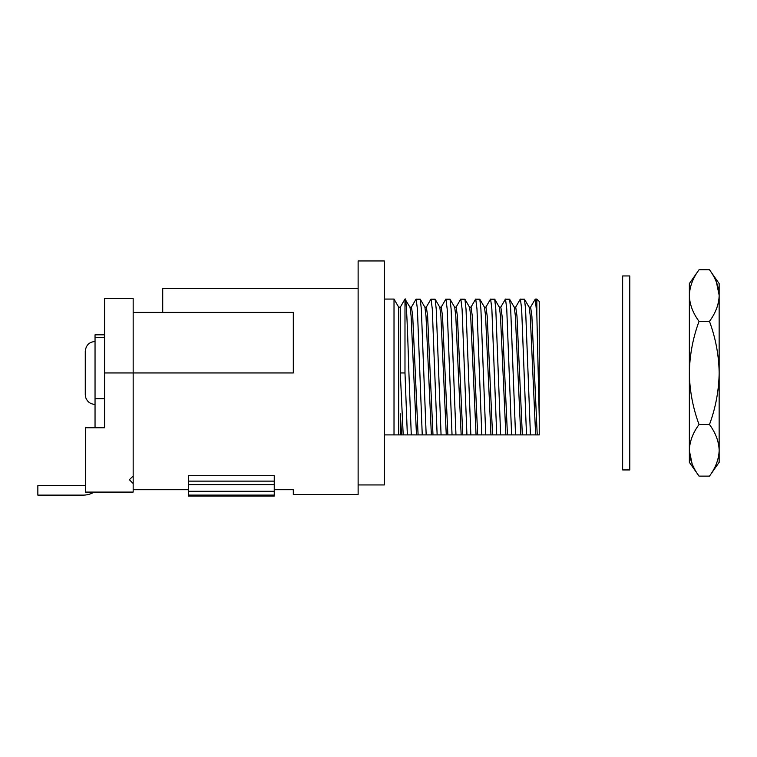 <?xml version="1.0" encoding="UTF-8"?>
<svg xmlns="http://www.w3.org/2000/svg" width="757" height="757" viewBox="0 0 757 757"><rect width="100%" height="100%" fill="white"/><g stroke="black" fill="none" stroke-linecap="round" stroke-linejoin="round"><path stroke-width="1.14" d="M692.049 463.587L689.362 450.67L689.362 462.309L699.042 476.125C692.967 467.911 689.741 459.433 689.362 450.67L689.362 449.989C689.731 441.255 692.958 432.777 699.042 424.535C692.948 407.995 689.722 391.028 689.362 373.627L689.362 372.264C689.75 354.702 692.977 337.726 699.042 321.356C692.967 313.143 689.741 304.655 689.362 295.902L689.362 295.211C689.731 286.487 692.958 277.999 699.042 269.757L709.47 269.757C715.545 277.97 718.772 286.458 719.15 295.211L716.453 282.304M699.042 321.356L709.47 321.356C715.564 337.896 718.79 354.863 719.15 372.264L719.15 295.902C718.781 304.636 715.554 313.114 709.47 321.356M719.15 295.902L719.15 283.582L709.47 269.757M699.042 476.125L709.47 476.125C715.554 467.892 718.781 459.404 719.15 450.67L719.15 373.627C718.762 391.189 715.535 408.155 709.47 424.535C715.545 432.749 718.772 441.236 719.15 449.989M699.042 424.535L709.47 424.535M719.15 373.627L719.15 372.264M689.362 343.82L689.362 303.16M689.362 372.264L689.362 295.902M689.362 295.211L689.362 283.582L699.042 269.757M689.362 449.989L689.362 373.627M709.47 476.125L719.15 462.309L719.15 450.67M622.642 372.946L622.642 275.955L629.786 275.955L629.786 469.936L622.642 469.936L622.642 372.946M416.151 299.072L417.391 308.97L422.245 434.906L426.172 434.906L421.327 308.97L420.23 299.195L416.009 299.195L411.316 307.314M431.045 299.072L432.285 308.97L437.139 434.906L441.066 434.906L436.221 308.97L435.124 299.195L430.903 299.195L426.21 307.314M445.939 299.072L447.179 308.97L452.033 434.906L455.96 434.906L451.115 308.97L450.018 299.195L445.797 299.195L441.104 307.314M460.833 299.072L462.073 308.97L466.927 434.906L470.854 434.906L466.009 308.97L464.912 299.195L460.691 299.195L455.988 307.314M475.727 299.072L476.967 308.97L481.821 434.906L485.748 434.906L480.903 308.97L479.806 299.195L475.585 299.195L470.882 307.314M490.621 299.072L491.861 308.97L496.715 434.906L500.642 434.906L495.788 308.97L494.7 299.195L490.479 299.195L485.776 307.314M505.515 299.072L506.755 308.97L511.609 434.906L515.536 434.906L510.682 308.97L509.593 299.195L505.373 299.195L500.67 307.314M520.409 299.072L521.649 308.97L526.503 434.906L530.43 434.906L525.576 308.97L524.478 299.195L520.267 299.195L515.564 307.314M539.23 416.889L536.845 314.647L536.845 299.072L539.23 301.456L539.23 434.906L537.233 434.906L531.868 315.981L530.619 307.172L529.096 307.172M537.233 434.906L535.634 434.906L530.26 315.981L529.181 307.314L524.478 299.195M526.503 434.906L522.339 434.906L516.974 315.981L515.725 307.172L514.202 307.172M522.339 434.906L520.74 434.906L515.366 315.981L514.287 307.314L509.593 299.195M511.609 434.906L507.445 434.906L502.08 315.981L500.831 307.172L499.308 307.172M507.445 434.906L505.846 434.906L500.472 315.981L499.393 307.314L494.7 299.195M496.715 434.906L492.552 434.906L487.186 315.981L485.947 307.172L484.414 307.172M492.552 434.906L490.952 434.906L485.578 315.981L484.499 307.314L479.806 299.195M481.821 434.906L477.667 434.906L472.292 315.981L471.053 307.172L469.52 307.172M477.667 434.906L476.058 434.906L470.684 315.981L469.605 307.314L464.912 299.195M466.927 434.906L462.773 434.906L457.398 315.981L456.159 307.172L454.626 307.172M462.773 434.906L461.164 434.906L455.79 315.981L454.711 307.314L450.018 299.195M452.033 434.906L447.879 434.906L442.504 315.981L441.265 307.172L439.732 307.172M447.879 434.906L446.27 434.906L440.896 315.981L439.817 307.314L435.124 299.195M437.139 434.906L432.985 434.906L427.61 315.981L426.371 307.172L424.838 307.172M432.985 434.906L431.376 434.906L426.002 315.981L424.923 307.314L420.23 299.195M422.245 434.906L418.091 434.906L412.716 315.981L411.477 307.172L409.944 307.172M418.091 434.906L416.482 434.906L411.108 315.981L410.029 307.314L404.986 299.072L404.986 372.946L407.351 434.906L411.278 434.906L408.912 372.946C407.597 331.452 406.329 294.464 404.986 299.327M407.351 434.906L394.019 434.906L394.019 299.072L384.338 299.072M358.127 484.944L384.338 484.944L384.338 260.947L358.127 260.947L358.127 288.587L162.717 288.587L162.717 312.414L293.309 312.414L293.309 372.946L133.166 372.946L133.166 312.414L162.717 312.414M274.242 489.713L293.309 489.713L293.309 494.482L358.127 494.482L358.127 288.587M403.197 434.906L400.302 372.946L400.302 307.172L398.693 307.172L394.019 299.072M398.693 434.906L398.693 307.172M400.302 434.906L400.302 413.861L400.898 434.906M401.589 434.906L400.302 413.861M520.74 434.906L515.536 434.906M505.846 434.906L500.642 434.906M490.952 434.906L485.748 434.906M476.058 434.906L470.854 434.906M461.164 434.906L455.96 434.906M446.27 434.906L441.066 434.906M431.376 434.906L426.172 434.906M416.482 434.906L411.278 434.906M384.338 434.906L394.019 434.906M401.891 434.906L403.254 434.906M535.634 434.906L530.43 434.906M400.302 372.946L404.986 372.946M536.845 314.647L535.303 299.072L530.458 307.314M188.455 496.053L274.242 496.053L274.242 495.106L188.455 495.106L188.455 496.053M92.657 427.752L95.041 427.752L95.041 334.821L104.57 334.821M94.123 492.097A21.451 21.451 0 0 1 83.128 495.125L37.85 495.125L37.85 485.597L83.128 485.597A11.913 11.913 0 0 0 85.513 485.36M95.041 398.693L104.57 398.693L104.57 427.752L85.513 427.752L85.513 492.097L133.166 492.097L133.166 489.713L188.455 489.713M104.57 337.603L95.041 337.603M133.166 489.713L133.166 372.946L104.57 372.946L104.57 298.599L133.166 298.599L133.166 312.414M133.166 483.515L129.352 479.701L133.166 476.039M104.57 372.946L104.57 427.752M274.242 491.293L188.455 491.293L188.455 475.699L274.242 475.699L274.242 495.106M188.455 491.293L188.455 495.106M188.455 484.622L274.242 484.622M188.455 481.13L274.242 481.13M95.041 404.399C90.622 404.172 87.557 402.024 85.853 397.936L85.276 394.634L85.276 351.257C85.957 345.22 89.212 341.956 95.041 341.492M400.302 307.172L404.986 299.072M536.845 299.072L535.303 299.072"/></g></svg>
